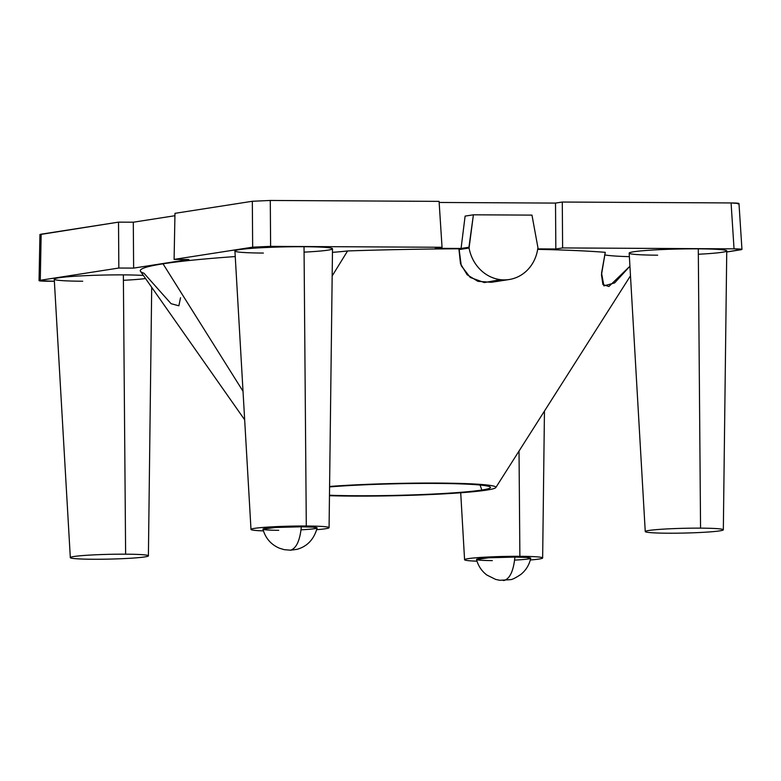 <?xml version="1.0" encoding="UTF-8"?>
<svg xmlns="http://www.w3.org/2000/svg" width="781" height="781" viewBox="0 0 781 781"><rect width="100%" height="100%" fill="white"/><g stroke="black" fill="none" stroke-linecap="round" stroke-linejoin="round"><path stroke-width="1.17" d="M244.668 419.807L140.482 271.329A250.301 15.278 -1.3 0 1 163.014 263.812L243.018 391.271L163.014 263.812A250.301 15.278 178.7 0 0 143.968 273.223L171.068 303.682L178.869 305.801L180.518 297.746M329.465 495.691A100.319 6.121 178.7 0 0 486.768 490.077A100.319 6.121 178.7 0 0 495.808 487.559A100.319 6.121 178.7 0 0 438.844 483.078A100.319 6.121 178.7 0 0 329.582 486.465A100.319 6.121 -1.3 0 1 455.567 483.322A100.319 6.121 -1.3 0 1 486.768 490.077A100.319 6.121 -1.3 0 1 329.465 495.691M629.379 256.666A75.884 4.637 -1.3 0 1 604.621 254.86A75.884 4.637 -1.3 0 0 629.379 256.666M605.255 252.331A250.301 15.278 178.7 0 0 537.67 249.344A250.301 15.278 -1.3 0 1 605.255 252.331L601.555 273.096L603.908 285.875L614.608 282.927L629.935 266.204L608.897 286.5L602.912 284.548L601.468 274.853L605.255 252.331M737.752 203.89C740.437 203.353 738.211 203.031 731.084 202.943L562.291 202.035L555.516 203.089L562.291 202.035L562.613 247.928L734.042 248.846L731.084 202.943L562.291 202.035L562.613 247.928L555.838 248.983L555.516 203.089L555.838 248.983L537.738 248.885L555.838 248.983L562.613 247.928L734.042 248.846C741.169 248.944 743.395 249.256 740.72 249.793L726.74 251.97L741.95 249.412L734.042 248.846L731.084 202.943L738.982 203.509L741.95 249.412M39.05 280.643L39.929 234.564L118.517 222.136L118.839 268.029L118.517 222.136L133.297 222.214L133.629 268.108L133.297 222.214L174.924 215.722L133.297 222.214L118.517 222.136L41.159 234.193L40.28 280.272L39.05 280.643L54.367 281.258L46.958 281.219C39.831 281.131 37.605 280.809 40.28 280.272L118.839 268.029L133.629 268.108L188.885 259.497L174.095 259.409L252.663 247.167L270.616 246.357L442.046 247.274L435.271 248.329L459.052 248.788A250.301 15.278 178.7 0 0 347.584 250.945A75.884 4.637 -1.3 0 1 332.452 252.341A75.884 4.637 -1.3 0 0 347.584 250.945A250.301 15.278 -1.3 0 1 459.052 248.788L461.259 265.765L470.279 277.47L484.357 282.566L500.484 279.666M235.247 256.558A250.301 15.278 178.7 0 0 163.014 263.812A250.301 15.278 -1.3 0 1 235.247 256.558M304.082 252.136A48.803 2.978 178.7 0 0 332.501 248.788A48.803 2.978 178.7 0 0 304.034 246.718A48.803 2.978 178.7 0 0 239.357 249.647A48.803 2.978 178.7 0 0 263.382 253.054M70.319 557.605A39.05 2.382 178.7 0 0 93.095 559.255A39.05 2.382 178.7 0 0 148.4 555.838A39.05 2.382 178.7 0 0 125.624 554.178L123.359 274.883L125.624 554.178A39.05 2.382 -1.3 0 1 144.846 556.912A39.05 2.382 -1.3 0 1 93.095 559.255A39.05 2.382 -1.3 0 1 73.863 556.521A39.05 2.382 -1.3 0 1 125.624 554.178A39.05 2.382 178.7 0 0 70.319 557.605L54.25 279.168A48.803 2.978 -1.3 0 1 123.359 274.883A48.803 2.978 -1.3 0 1 143.382 275.468A48.803 2.978 178.7 0 0 123.359 274.883A48.803 2.978 178.7 0 0 58.682 277.811A48.803 2.978 178.7 0 0 82.708 281.228M123.408 280.301A48.803 2.978 178.7 0 0 145.549 278.553M698.331 254.255A48.803 2.978 178.7 0 0 726.75 250.906A48.803 2.978 178.7 0 0 698.292 248.846A48.803 2.978 178.7 0 0 633.616 251.775A48.803 2.978 178.7 0 0 657.641 255.182M306.298 526.013A39.05 2.382 178.7 0 0 250.994 529.44A39.05 2.382 178.7 0 0 263.422 530.895A39.05 2.382 -1.3 0 1 257.593 527.956A39.05 2.382 -1.3 0 1 306.298 526.013A39.05 2.382 -1.3 0 1 316.735 529.684A39.05 2.382 178.7 0 0 329.074 527.673A39.05 2.382 178.7 0 0 306.298 526.013L304.034 246.718L306.298 526.013M250.994 529.44L234.925 251.004A48.803 2.978 -1.3 0 1 304.034 246.718A48.803 2.978 -1.3 0 1 332.501 248.788L329.074 527.673M301.046 529.811A27.11 1.66 178.7 0 0 317.135 527.946A27.11 1.66 178.7 0 0 301.329 526.794A27.11 1.66 178.7 0 0 265.394 528.415A27.11 1.66 178.7 0 0 278.739 530.309M476.996 561.188A39.05 2.382 -1.3 0 1 471.177 558.249A39.05 2.382 -1.3 0 1 519.882 556.306A39.05 2.382 -1.3 0 1 530.309 559.977A39.05 2.382 178.7 0 0 542.649 557.956A39.05 2.382 178.7 0 0 519.882 556.306A39.05 2.382 178.7 0 0 464.578 559.733A39.05 2.382 178.7 0 0 476.996 561.188M514.62 560.104A27.11 1.66 178.7 0 0 530.719 558.239A27.11 1.66 178.7 0 0 514.904 557.078A27.11 1.66 178.7 0 0 478.968 558.708A27.11 1.66 178.7 0 0 492.323 560.602M668.028 533.208A39.05 2.382 -1.3 0 1 648.796 530.484A39.05 2.382 -1.3 0 1 700.557 528.141A39.05 2.382 -1.3 0 1 719.779 530.865A39.05 2.382 -1.3 0 1 668.028 533.208A39.05 2.382 178.7 0 0 723.333 529.791A39.05 2.382 178.7 0 0 700.557 528.141A39.05 2.382 178.7 0 0 645.252 531.568A39.05 2.382 178.7 0 0 668.028 533.208M519.023 451.057L519.882 556.306L519.023 451.057M645.252 531.568L629.174 253.122A48.803 2.978 -1.3 0 1 698.292 248.846L700.557 528.141L698.292 248.846A48.803 2.978 -1.3 0 1 726.75 250.906L723.333 529.791M301.329 526.794L312.937 527.146L317.135 527.956C313.982 539.388 307.216 546.524 296.839 549.375L290.522 550.195C296.37 548.36 299.972 540.559 301.329 526.794C299.972 540.559 296.37 548.36 290.522 550.195L284.186 549.658L279.461 548.223C270.997 544.591 265.481 538.246 262.933 529.186L275.224 527.497L301.329 526.794M504.106 580.478L503.325 580.537L504.106 580.478C509.944 578.643 513.547 570.843 514.904 557.078C513.547 570.843 509.944 578.643 504.106 580.478M476.508 559.479L488.799 557.79L514.904 557.078L526.511 557.439L530.719 558.249C529.333 564.731 526.101 570.081 521.025 574.299C515.763 577.842 512.219 579.629 510.383 579.668L499.791 580.293L495.72 579.434L486.924 575.08C481.662 571.096 478.187 565.893 476.508 559.479M332.169 275.947L347.584 250.945L332.169 275.947M329.475 495.232A94.891 5.789 178.7 0 0 481.838 490.048A94.891 5.789 178.7 0 0 450.364 483.615A94.891 5.789 178.7 0 0 329.572 486.914A94.891 5.789 178.7 0 1 431.551 483.41A94.891 5.789 178.7 0 1 490.439 487.305A94.891 5.789 178.7 0 1 481.838 490.048L480.071 485.04L481.838 490.048A94.891 5.789 178.7 0 1 329.475 495.232M41.149 234.886C39.528 234.69 39.528 234.456 41.159 234.193L40.28 280.272L118.839 268.029L133.629 268.108L188.885 259.497L174.095 259.409L174.973 213.33L252.331 201.273L174.973 213.33L174.095 259.409L252.663 247.167L252.331 201.273L270.285 200.463L270.616 246.357L252.663 247.167L252.331 201.273L270.285 200.463L439.078 201.371L270.285 200.463L270.616 246.357L442.046 247.274L439.078 201.371L442.046 247.274L435.271 248.329L461.063 248.465L465.115 216.103L473.403 214.804L468.922 247.245L459.052 248.788L458.984 249.617L469.069 248.046L473.403 214.804L465.115 216.103L461.063 248.465L468.922 247.245L469.069 248.046A38.396 34.823 81.1 0 0 509.202 279.52A38.396 34.823 81.1 0 0 537.806 248.417L537.924 247.616L537.806 248.417A38.396 34.823 81.1 0 1 504.155 279.891A38.396 34.823 81.1 0 1 469.069 248.046L458.984 249.617L460.487 263.695L467.165 274.785L477.923 281.336L491.415 282.292M473.403 214.804L531.968 215.117L537.924 247.616L531.968 215.117L473.403 214.804M555.516 203.089L439.156 202.464L555.516 203.089M148.4 555.838L151.699 287.31M464.578 559.733L460.712 492.772M542.649 557.956L544.455 411.07M630.482 275.8L495.808 487.559M509.202 279.52L491.591 282.263"/></g></svg>
